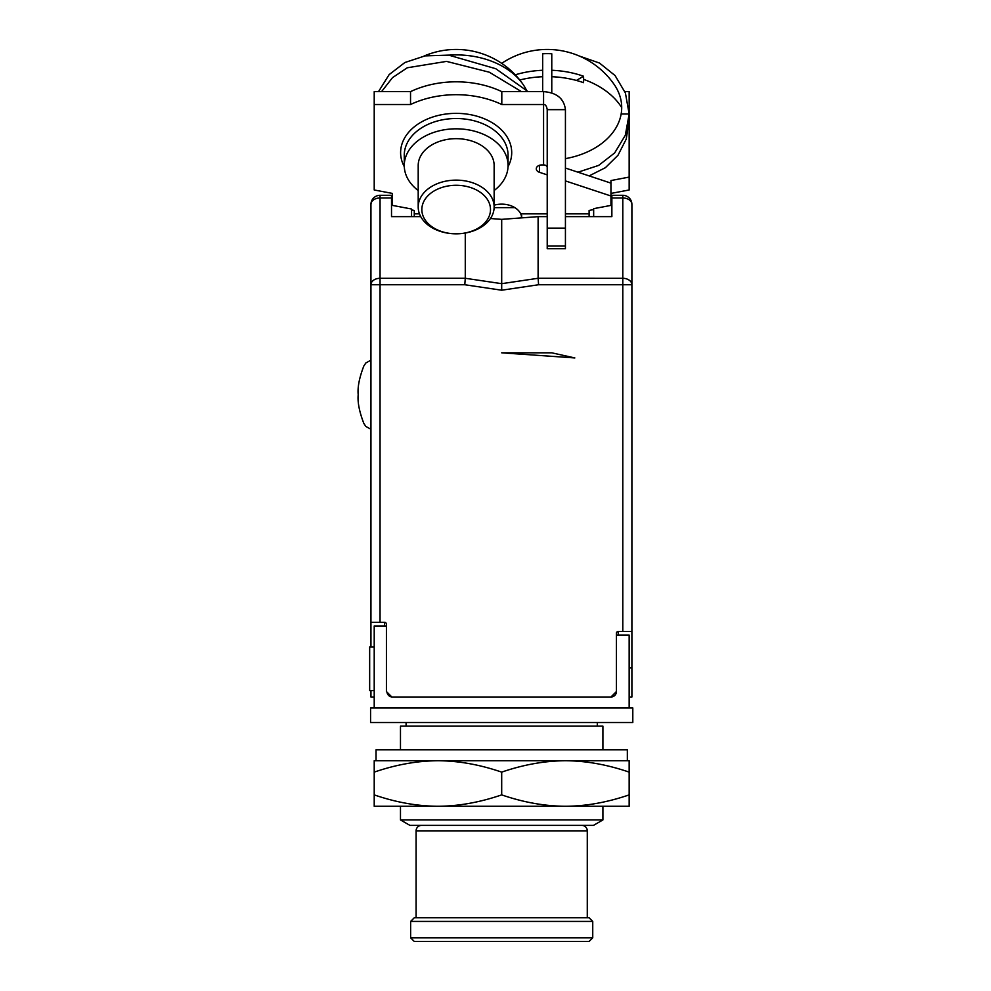 <?xml version="1.0" encoding="UTF-8"?>
<svg xmlns="http://www.w3.org/2000/svg" width="991" height="991" viewBox="0 0 991 991"><rect width="100%" height="100%" fill="white"/><g stroke="black" fill="none" stroke-linecap="round" stroke-linejoin="round"><path stroke-width="1.49" d="M371.476 201.346L370.944 204.406A9.105 9.105 0 0 1 380.049 195.301L392.424 195.301M610.952 195.301L622.794 195.301L610.952 195.301L622.794 195.301L622.794 284.739L631.899 284.739A9.105 6.442 180 0 0 622.794 278.298L538.113 278.273L538.596 284.739L501.694 290.214L501.694 283.674L465.275 278.273L464.791 284.739L380.049 284.739L380.049 195.301M501.694 352.821L574.842 357.937L551.776 352.821L501.694 352.821M521.724 352.821L521.724 354.221M629.681 667.872L631.899 667.872L631.899 631.44L618.235 631.44L618.235 635.082M370.944 204.22L370.944 284.739L380.049 284.739L380.049 622.336L384.595 622.336A1.821 1.821 0 0 1 386.416 624.157L386.416 691.545L391.879 697.007L610.952 697.007L616.414 691.545L616.414 633.261A1.821 1.821 0 0 1 618.235 631.44L618.235 631.44M501.694 219.358L501.694 283.674L538.113 278.273L538.113 216.645L501.694 219.358L490.446 218.516M465.275 233.046L465.275 278.273L380.049 278.298A9.105 6.442 0 0 0 370.944 284.739L370.944 204.406A9.105 6.442 0 0 1 380.049 197.965L391.519 197.965L391.519 216.645L391.519 205.224L411.55 209.014L411.55 216.645M420.741 216.645L391.519 216.645M391.519 197.965L391.519 195.301M629.966 198.807L629.248 197.989L629.966 198.807M628.48 197.296L627.687 196.738L628.48 197.296M626.894 196.28L626.077 195.921L626.894 196.28M622.819 195.301L622.794 195.301A9.105 9.105 0 0 1 631.899 204.406L631.899 631.44M630.61 199.748L631.453 201.607M631.354 201.322L631.899 204.406A9.105 6.442 180 0 0 622.794 197.965L611.868 197.965L611.868 216.645L565.427 216.645M371.501 201.272L372.22 199.748M376.753 195.921L375.948 196.28L376.753 195.921M375.143 196.738L374.35 197.296L375.143 196.738M373.582 197.989L372.864 198.807L373.582 197.989M370.944 284.739L370.944 646.925M374.214 697.007L370.944 697.007L370.944 690.628M370.944 230.816L370.944 204.406M380.049 622.336L370.944 622.336M616.414 691.545A5.463 5.463 0 0 1 610.952 697.007M629.161 707.933L370.572 707.933L370.572 722.501L632.803 722.501L632.803 707.933L629.161 707.933L629.161 635.082L616.414 635.082M374.214 707.933L374.214 625.978L386.416 625.978M391.854 696.97A5.463 5.463 0 0 1 386.998 692.114M374.214 646.925L369.668 646.925L369.668 690.628L374.214 690.628M406.087 726.143L406.087 722.501M597.3 726.143L597.3 722.501M400.475 749.815L400.475 726.143L602.912 726.143L602.912 749.815M627.34 760.741L627.34 749.815L376.035 749.815L376.035 760.741M374.214 772.125C395.979 764.643 417.236 760.853 437.96 760.741L565.427 760.741C544.703 760.853 523.459 764.643 501.694 772.125C479.78 764.618 458.536 760.828 437.96 760.741L374.214 760.741L374.214 806.265L437.96 806.265C417.236 806.154 395.979 802.363 374.214 794.881M629.161 772.125L629.161 760.741L565.427 760.741C586.015 760.828 607.26 764.618 629.161 772.125L629.161 794.881C607.26 802.388 586.015 806.178 565.427 806.265C544.703 806.154 523.459 802.363 501.694 794.881L501.694 772.125M629.161 794.881L629.161 806.265L437.96 806.265L565.427 806.265M501.694 794.881C479.78 802.388 458.536 806.178 437.96 806.265M400.475 806.265L400.475 819.929L602.912 819.929L602.912 806.265M400.475 819.929L409.94 825.392L593.448 825.392L602.912 819.929M421.559 825.392A5.463 5.463 0 0 0 416.096 830.854L416.096 917.777L414.275 917.777L589.1 917.777L592.742 921.419L410.633 921.419L414.275 917.777M581.816 825.392A5.463 5.463 0 0 1 587.279 830.854L587.279 917.777M592.742 937.808L410.633 937.808L414.275 941.45L589.1 941.45L592.742 937.808L592.742 921.419M558.144 941.45L445.244 941.45M629.161 651.347L629.161 686.206M629.161 697.007L631.899 697.007L631.899 667.872M631.899 284.739L631.899 261.773M631.899 230.816L631.899 204.406M547.218 216.645L538.113 216.645M593.659 216.645L593.659 208.667L611.868 205.224L611.868 216.645M611.868 195.301L611.868 197.965M501.694 286.188L501.694 285.284M419.466 213.87L414.275 213.87L414.275 216.645M521.712 215.704L521.068 217.909M494.137 205.187A20.031 14.159 0 0 1 520.709 213.87L521.687 216.434M593.659 209.572L589.1 210.439L589.1 216.645M565.427 168.036L610.952 183.124L610.952 205.397M392.424 205.397L392.424 193.418L374.214 189.975L374.214 91.63L410.534 91.63A81.943 57.949 180 0 1 413.594 90.243A81.943 57.949 0 0 1 498.733 90.243A81.943 57.949 180 0 1 501.805 91.63L543.576 91.63L543.576 164.927L541.755 164.927A5.463 3.865 180 0 0 536.292 168.792A5.463 3.865 180 0 0 539.438 172.298L547.218 174.874M414.275 213.87L414.275 210.439L411.55 209.919M374.214 104.513L410.534 104.513L410.534 91.63M501.805 91.63L501.805 104.513L543.576 104.513C545.446 104.352 546.66 106.074 547.218 109.654L565.427 109.654C564.052 98.642 556.769 92.634 543.576 91.63M565.427 180.907L610.952 195.995M501.805 104.513A81.943 57.949 180 0 0 498.733 103.126A81.943 57.949 0 0 0 413.594 103.126A81.943 57.949 180 0 0 410.534 104.513M547.218 167.504A3.642 2.577 0 0 0 543.576 164.927M565.427 109.654L565.427 228.128L547.218 228.128L547.218 109.654M547.218 228.128L547.218 248.729L565.427 248.729L565.427 246.053L547.218 246.053M565.427 228.128L565.427 246.053M418.202 190.532A51.904 36.704 0 0 1 404.266 165.509A51.904 36.704 0 0 1 456.17 128.818A51.904 36.704 0 0 1 508.061 165.509A51.904 36.704 0 0 1 494.137 190.532M456.17 138.666A37.968 26.844 180 0 0 418.202 165.509L418.202 206.97A37.968 26.844 0 0 1 456.17 180.127A37.968 26.844 0 0 1 494.137 206.97L494.137 165.509A37.968 26.844 180 0 0 456.17 138.666M494.137 206.97A37.968 26.844 0 0 1 456.207 233.826A34.326 24.267 0 0 1 421.844 209.547A34.326 24.267 0 0 1 456.17 185.28A34.326 24.267 0 0 1 490.495 209.547A34.326 24.267 0 0 1 456.207 233.826L456.207 233.826M456.12 233.826A37.968 26.844 0 0 1 418.202 206.97M381.56 91.63L392.486 77.67L407.289 67.772L446.532 61.392L489.306 72.207L521.464 91.63M378.5 91.63L389.153 74.598L404.898 62.507L425.04 55.88L448.675 55.124L495.76 68.713L528.067 91.63M448.911 55.149A74.486 52.672 0 0 1 522.914 84.198A74.486 52.672 0 0 1 526.184 89.624M494.125 207.639L514.862 207.639M610.952 183.124L610.952 180.548L629.161 177.092L629.161 91.63L624.887 91.63M610.952 193.418L629.161 189.975L629.161 177.092M589.149 175.89L605.39 167.69L617.963 155.302L626.225 139.136L629.161 120.444L629.161 114.002L625.42 93.03L615.064 75.539L599.468 63.04L579.363 56.053M577.988 172.199L598.626 165.423L614.655 152.936L625.309 135.284L629.161 114.002L621.146 114.002M501.694 63.35A81.485 81.485 0 0 1 613.974 84.198A74.486 52.672 180 0 1 621.704 107.573A81.485 57.614 180 0 0 583.637 79.391A74.746 40.495 130.1 0 1 583.538 82.674A81.349 57.528 0 0 0 551.776 76.716L551.776 92.943M565.427 158.634A74.486 52.672 0 0 0 621.704 107.573M515.246 74.82A81.349 57.528 0 0 1 542.672 70.274L542.672 53.774A74.746 74.461 180 0 1 551.776 53.774L551.776 70.274A81.349 57.528 0 0 1 583.538 76.233A74.746 40.495 130.1 0 1 583.637 79.391M542.672 70.274L542.672 91.63M519.767 79.998A81.349 57.528 0 0 1 542.672 76.716M583.538 76.233L576.415 80.457M551.776 70.274L551.776 76.716M501.694 290.214L464.791 284.739M538.596 284.739L622.794 284.739L622.794 631.44M416.096 830.854L587.279 830.854M589.1 213.87L565.427 213.87M547.218 213.87L520.709 213.87M404.291 166.674A55.546 39.268 0 0 1 456.17 113.358A55.546 39.268 0 0 1 508.036 166.674M539.438 165.299L539.438 172.298M404.266 165.509L404.266 155.215A51.904 36.704 0 0 1 456.17 118.511A51.904 36.704 0 0 1 508.061 155.215L508.061 165.509M384.595 625.978L384.595 622.336M410.633 937.808L410.633 921.419M522.914 84.198A81.485 81.485 0 0 0 424.024 56.053M370.944 429.314L365.828 426.403L363.846 423.454C359.349 411.798 357.466 402.222 358.197 394.703C357.466 387.196 359.349 377.621 363.846 365.964L365.828 363.016L370.944 360.105"/></g></svg>

